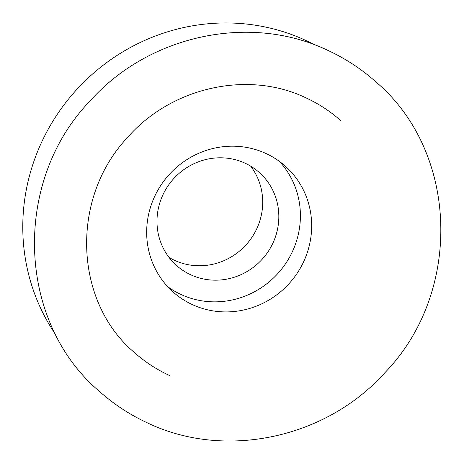 <?xml version="1.0" encoding="UTF-8"?>
<svg xmlns="http://www.w3.org/2000/svg" width="464" height="464" viewBox="0 0 464 464"><rect width="100%" height="100%" fill="white"/><g stroke="black" fill="none" stroke-linecap="round" stroke-linejoin="round"><path stroke-width="0.7" d="M266.011 153.514A84.297 81.032 -48.2 0 1 285.354 166.211A84.297 81.032 -48.2 0 1 296.977 273.545A84.297 81.032 -48.2 0 1 192.328 304.593A84.297 81.032 -48.2 0 1 172.985 291.897A84.297 81.032 -48.2 0 1 161.362 184.562A84.297 81.032 -48.2 0 1 266.011 153.514M315.004 45.002A199.752 192.015 131.8 0 0 305.561 40.316A199.752 192.015 131.8 0 0 71.526 95.456A199.752 192.015 131.8 0 0 55.842 334.886M167.597 286.59A84.297 81.032 131.8 0 0 181.064 294.524A84.297 81.032 131.8 0 0 283.452 266.69A84.297 81.032 131.8 0 0 279.479 161.449M169.041 257.427A62.251 59.839 131.8 0 0 174.58 260.356A62.251 59.839 131.8 0 0 248.507 241.976A62.251 59.839 131.8 0 0 250.653 166.135M245.114 163.206A62.251 59.839 131.8 0 0 167.835 186.134A62.251 59.839 131.8 0 0 176.419 265.396A62.251 59.839 131.8 0 0 190.704 274.769A62.251 59.839 131.8 0 0 267.983 251.842A62.251 59.839 131.8 0 0 259.399 172.579A62.251 59.839 131.8 0 0 245.114 163.206M375.95 81.942C361.508 69.049 345.483 58.534 327.868 50.39C250.392 13.201 149.286 34.823 90.416 100.572C12.54 180.751 16.402 321.059 99.354 391.332C113.796 404.225 129.821 414.741 147.436 422.884C224.912 460.073 326.024 438.451 384.888 372.702C462.765 292.523 458.902 152.215 375.95 81.942M341.104 120.918C330.559 111.511 318.849 103.82 305.962 97.863C248.304 70.041 171.425 86.884 127.206 137.831C70.099 198.685 74.043 301.559 134.2 352.356C144.745 361.769 156.455 369.454 169.343 375.411"/></g></svg>
